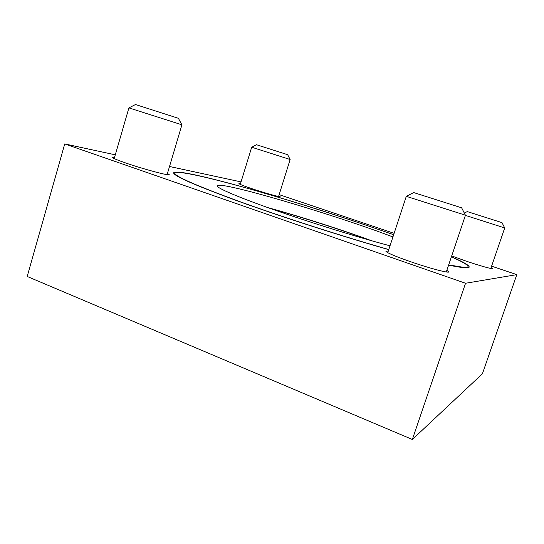 <?xml version="1.0" encoding="UTF-8"?>
<svg xmlns="http://www.w3.org/2000/svg" width="544" height="544" viewBox="0 0 544 544"><rect width="100%" height="100%" fill="white"/><g stroke="black" fill="none" stroke-linecap="round" stroke-linejoin="round"><path stroke-width="0.82" d="M115.294 154.822L64.729 143.929L27.2 276.468L412.345 439.47L482.419 373.762L516.8 274.638L491.606 266.159M64.729 143.929L465.548 283.261L412.345 439.47M241.033 181.907L169.51 166.498M394.114 233.335L279.16 194.636M465.548 283.261L516.8 274.638M393.672 234.688L364.392 224.59C283.567 197.186 177.983 167.192 173.679 172.754C173.033 175.651 194.439 185.089 237.891 201.062C280.935 216.641 341.843 236.266 388.749 249.642M448.603 265.112C461.999 267.879 468.867 268.532 469.214 267.07C469.288 265.37 463.352 261.936 451.418 256.768M388.28 251.07L385.839 251.165C386.376 252.566 394.352 255.986 409.768 261.433C428.754 268.063 449.052 273.448 448.786 271.884L446.842 270.334M114.566 157.332L112.37 157.345C112.445 158.025 116.634 159.814 124.93 162.717C142.827 168.987 170 176.222 169.232 174.624L167.457 173.407M240.475 183.709L238.925 183.614C239.136 184.11 243.073 185.674 250.743 188.292C263.724 192.712 280.548 197.431 280.126 196.581L278.8 195.779M451.71 255.918L465.827 261.025C479.216 265.574 492.762 269.396 492.558 268.593L491.089 267.648M446.291 271.966L465.453 215.206L406.293 196.336L387.75 252.688M465.406 215.193L461.645 207.815L413.712 192.576L406.341 196.343M128.942 107.889L135.47 104.53L178.398 118.306L181.886 124.8L128.908 107.882L114.199 158.59M278.582 196.479L290.142 159.501L251.688 147.227L240.258 184.416M290.129 159.501L287.647 154.693L256.476 144.731L251.695 147.234M490.804 268.484L504.723 227.936L465.392 215.383M504.71 227.929L501.983 222.632L467.262 211.589L464.324 213.064M370.008 240.298C339.599 229.221 301.26 216.981 270.048 208.4M267.968 207.658C300.397 216.546 340.551 229.357 372.137 240.904M390.014 245.806C359.387 237.748 311.331 222.863 274.387 209.923C237.354 196.955 216.22 187.748 217.083 185.722C219.817 180.622 334.247 214.608 392.931 236.939M451.384 256.884C462.563 261.78 468.105 265.03 468.003 266.655C467.813 267.267 466.412 267.498 463.794 267.356L448.664 264.942M388.783 249.54C342.298 236.3 281.751 216.798 238.891 201.3C195.609 185.395 174.277 176.004 174.903 173.114C176.678 169.932 211.888 178.133 255.279 190.543C299.146 203.109 350.805 219.613 393.652 234.743M181.914 124.807L167.09 174.651M467.629 267.764L468.003 266.655M174.57 174.236L174.903 173.114"/></g></svg>
